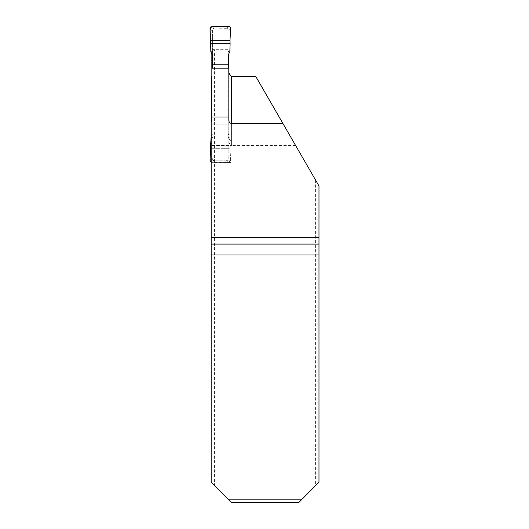 <?xml version="1.0" encoding="UTF-8"?>
<svg xmlns="http://www.w3.org/2000/svg" width="529" height="529" viewBox="0 0 529 529"><rect width="100%" height="100%" fill="white"/><g stroke="black" fill="none" stroke-linecap="round" stroke-linejoin="round"><path stroke-width="0.4" stroke-dasharray="2.65 1.98" d="M211.177 244.094L318.98 244.094M315.582 180.078L315.582 485.576L318.98 482.144L318.98 185.97L255.805 76.54M302.125 499.151L228.039 499.151L231.404 502.55L298.753 502.55L315.582 485.576M228.039 499.151L214.582 485.576L214.582 49.666L211.845 48.939L211.845 138.505L211.845 68.142L211.845 70.906L228.845 70.906L228.845 120.176M228.845 70.906L228.845 138.505L228.845 49.666L214.582 49.666M211.177 81.301L211.177 482.144L214.582 485.576M211.177 122.378L211.177 162.476L211.177 122.378M211.845 120.176L211.845 70.906M211.845 142.704L211.177 144.496M282.936 123.528L295.605 145.475L282.936 123.528M211.845 53.7L211.845 29.849L228.845 29.849L211.845 29.849L211.845 48.939M228.845 53.7L228.845 49.666M228.845 138.505L230.889 141.236L230.889 145.356L228.845 142.704M295.605 145.475L231.57 145.475L231.57 123.528L231.57 145.475L211.177 145.574L230.108 145.574L229.844 137.057L228.164 133.982L228.164 158.74L228.164 54.95M211.177 140.35L211.845 138.505M230.889 141.236L230.889 162.476L230.889 148.272L211.177 148.272L229.97 148.272L230.67 160.32L228.164 157.682M230.889 148.272L230.889 145.574M230.889 162.476L211.177 162.476M230.889 160.776L211.177 160.776L230.889 160.776M228.845 124.156L211.845 124.156M228.164 133.982L228.164 68.142M226.128 160.776A2.043 2.043 180 0 0 228.164 158.74L226.881 160.631L226.128 160.776L214.562 160.776L226.128 160.776M228.634 26.45L226.881 28.295L228.164 30.193A2.043 2.043 180 0 0 226.128 28.149L214.562 28.149A2.043 2.043 180 0 0 212.526 30.193L212.526 68.142M212.526 54.95L212.526 30.193L213.809 28.295L214.562 28.149L226.881 28.295M212.526 158.74A2.043 2.043 180 0 0 214.562 160.776L213.809 160.631L212.526 158.74M228.164 124.156L212.526 124.156M211.177 136.442L212.526 133.982M229.844 137.057L228.164 137.566M229.97 148.272L230.108 145.574M230.67 160.32L228.634 162.476L226.881 160.631M228.634 162.476L211.177 162.284M212.056 162.476L213.809 160.631M210.846 137.057L212.526 137.566M210.02 160.32L212.526 157.682M229.844 51.875L228.164 51.366M230.67 28.612L228.164 31.244M212.056 26.45L213.809 28.295M210.846 51.875L212.526 51.366M210.02 28.612L212.526 31.244"/><path stroke-width="0.79" d="M228.845 53.7L228.845 120.176C228.878 122.06 229.784 123.178 231.57 123.528L282.936 123.528L318.98 185.97L318.98 244.094L211.177 244.094L211.177 81.301L211.845 75.971M231.57 123.528L231.57 76.54C229.414 74.939 228.508 72.652 228.845 69.676M231.57 76.54L255.805 76.54L282.936 123.528M228.039 499.151L302.125 499.151L298.753 502.55L231.404 502.55L211.177 482.144L211.177 244.094M318.98 244.094L318.98 482.144L302.125 499.151M228.845 117.002L211.845 117.002L211.845 120.176L211.177 122.378M211.845 117.002L211.845 53.7M211.177 237.296L318.98 237.296M228.845 68.142L211.845 68.142M228.164 68.142L228.164 54.95L229.844 51.875L230.108 43.352L210.582 43.352L210.846 51.875L212.526 54.95L212.526 68.142M228.164 64.776L212.526 64.776M211.177 148.272L210.721 148.272L210.582 145.574L211.177 136.442M210.582 145.574L211.177 145.574M210.721 148.272L210.02 160.32L211.177 162.284M210.582 43.352L210.721 40.66L229.97 40.66L230.108 43.352M229.97 40.66L230.67 28.612C230.611 27.31 229.93 26.589 228.634 26.45L210.886 26.82C208.975 30.887 211.018 36.124 210.721 40.66L229.97 40.66L230.67 28.612C230.611 27.31 229.93 26.589 228.634 26.45L212.056 26.45L210.02 28.612L210.721 40.66M211.177 254.978L318.98 254.978"/></g></svg>
